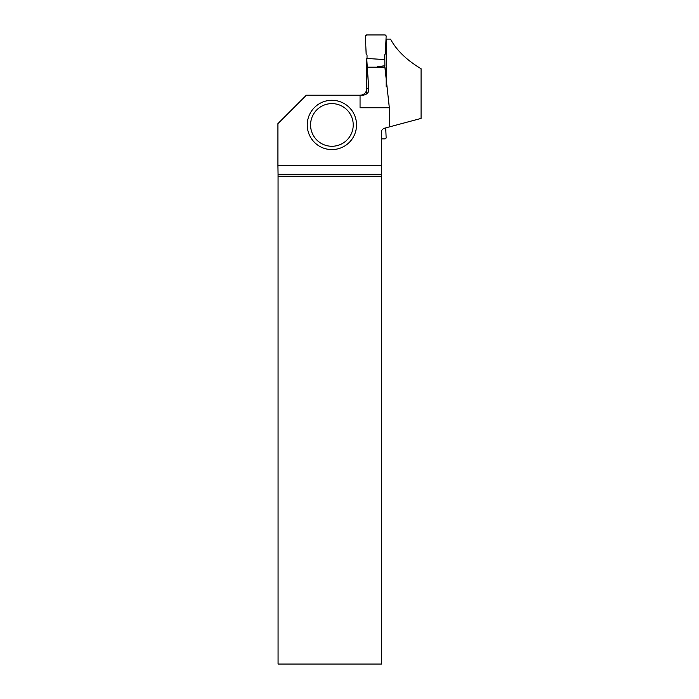<?xml version="1.0" encoding="UTF-8"?>
<svg xmlns="http://www.w3.org/2000/svg" width="699" height="699" viewBox="0 0 699 699"><rect width="100%" height="100%" fill="white"/><g stroke="black" fill="none" stroke-linecap="round" stroke-linejoin="round"><path stroke-width="1.05" d="M366.792 93.911L366.809 66.746M367.036 58.471L367.036 55.212L366.136 53.657L365.376 36.252A1.249 1.249 -90 0 1 366.626 34.95L384.896 34.95A1.249 1.249 90 0 1 386.136 36.252L385.376 53.657L384.476 55.212L384.476 59.564L384.476 55.212L385.376 53.657L386.136 36.252L384.896 34.95L366.626 34.95L365.376 36.252L366.136 53.657L367.036 55.212L367.036 58.471M366.792 67.183L384.232 67.183L384.293 65.793M385.717 127.891L386.136 137.563A1.249 1.249 -90 0 1 384.896 138.865L381.462 138.865M361.593 95.038L360.055 95.221L360.055 107.751L389.334 107.751L384.904 67.287L384.232 67.244M389.334 107.751L389.334 126.921L421.078 118.419L421.078 68.712C406.818 60.245 396.613 50.372 390.479 39.109L386.014 39.109M386.171 39.109L386.171 86.379M377.294 66.816L384.861 65.715L384.791 59.747M361.593 95.047L361.409 95.099C364.756 94.216 366.564 92.041 366.809 88.572L368.723 88.572L366.713 58.454L384.791 59.581M366.809 66.816L366.713 59.66M389.334 126.921L383.541 128.476L381.462 130.556L381.462 174.2L278.062 174.2L278.071 664.05L381.462 664.05L381.462 174.2M368.723 88.572C369.168 92.303 367.237 94.522 362.93 95.221L306.337 95.221L277.922 123.636L277.922 165.593L381.462 165.593M361.409 95.099L362.458 95.195M278.062 174.2L277.922 165.593M381.462 176.27L278.071 176.27M356.542 124.938A24.648 24.648 0 0 1 331.894 149.586A24.648 24.648 0 0 1 307.245 124.938A24.648 24.648 0 0 1 331.894 100.289A24.648 24.648 0 0 1 356.542 124.938A24.648 24.648 0 0 1 331.894 149.586A24.648 24.648 0 0 1 307.245 124.938A24.648 24.648 0 0 1 331.894 100.289A24.648 24.648 0 0 1 356.542 124.938M310.574 124.938A21.319 21.319 0 0 0 342.562 143.409A21.319 21.319 0 0 0 342.562 106.475A21.319 21.319 0 0 0 310.574 124.938"/></g></svg>
